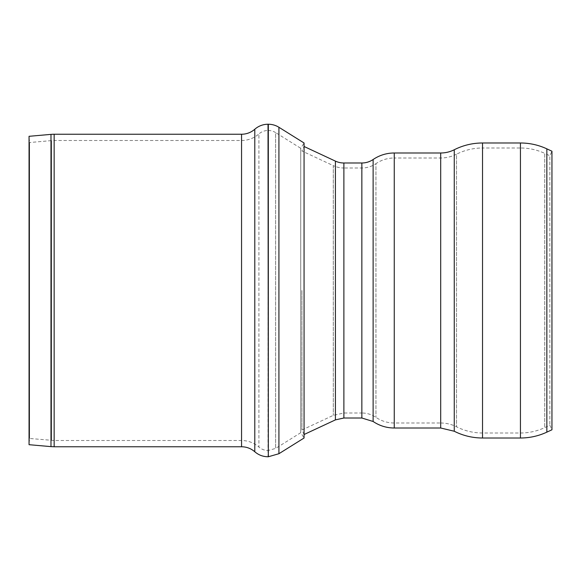 <?xml version="1.0" encoding="UTF-8"?>
<svg xmlns="http://www.w3.org/2000/svg" width="581" height="581" viewBox="0 0 581 581"><rect width="100%" height="100%" fill="white"/><g stroke="black" fill="none" stroke-linecap="round" stroke-linejoin="round"><path stroke-width="0.44" stroke-dasharray="2.9 2.18" d="M268.175 130.493L268.168 130.493A13.748 13.748 0 0 1 275.612 132.584L275.612 448.416L275.612 132.584L300.747 148.293L300.747 432.707L300.747 148.293L304.066 142.991L304.066 438.009L300.747 432.707L275.612 448.416L268.175 450.507L268.168 130.493L268.168 450.507C264.66 450.5 261.581 449.36 258.923 447.072L258.923 133.928A26.254 26.254 0 0 1 241.558 140.493L241.558 440.507L241.558 140.493L54.149 140.493L54.149 440.507L54.149 140.493A30.001 30.001 0 0 0 51.535 140.609L51.535 440.391L51.535 140.609L29.595 142.527L29.595 438.473L29.595 142.527L29.05 136.303L29.05 444.697L29.595 438.473L54.149 440.507L241.558 440.507C248.145 440.587 253.933 442.773 258.923 447.072L258.923 133.928A13.748 13.748 0 0 1 268.168 130.493M304.052 290.5L304.052 146.477L304.052 290.5M301.938 290.5L301.938 429.991L301.938 290.5M304.066 434.515L301.938 429.991L333.305 415.35L343.879 413.004L361.854 413.004L361.854 167.996L361.854 413.004C366.989 413.04 371.687 414.493 375.943 417.354C381.485 421.08 387.585 422.961 394.259 423.004L440.696 423.004L440.696 157.996L440.696 423.004C446.266 423.026 451.546 424.283 456.521 426.788C464.706 430.906 473.37 432.976 482.528 433.005L520.438 433.005C528.928 432.983 537.033 431.189 544.738 427.616L549.837 425.241L551.95 429.773L551.95 151.227L549.837 155.759L549.837 425.241L549.837 155.759L544.738 153.384L544.738 427.616L544.738 153.384A57.504 57.504 0 0 0 520.438 147.995L520.438 433.005L520.438 147.995L482.528 147.995L482.528 433.005L482.528 147.995A57.504 57.504 0 0 0 456.521 154.212L456.521 426.788L456.521 154.212A35.005 35.005 0 0 1 440.696 157.996L394.259 157.996L394.259 423.004L394.259 157.996A32.5 32.5 0 0 0 375.943 163.646L375.943 417.354L375.943 163.646A25.005 25.005 0 0 1 361.854 167.996L343.879 167.996L343.879 413.004L343.879 167.996A25.005 25.005 0 0 1 333.305 165.65L333.305 415.35L333.305 165.65L301.938 151.009L304.066 146.485M54.149 134.24L54.149 446.76M241.558 134.24L241.558 446.76M50.99 134.378L50.99 446.622M278.924 127.283L278.924 453.717M268.328 124.24L268.328 456.76M268.023 124.24L268.023 456.76M254.79 129.243L254.79 451.757M394.259 152.992L394.259 428.008M440.696 152.992L440.696 428.008M373.125 159.514L373.125 421.486M361.854 162.992L361.854 418.008M343.879 162.992L343.879 418.008M335.419 161.119L335.419 419.881M546.852 148.852L546.852 432.148M520.438 142.991L520.438 438.009M482.528 142.991L482.528 438.009M454.262 149.753L454.262 431.247"/><path stroke-width="0.87" d="M50.99 134.378L29.05 136.303L29.05 444.697L50.99 446.622L50.99 134.378A36.254 36.254 0 0 1 54.149 134.24L54.149 446.76L241.558 446.76L241.558 134.24L54.149 134.24M268.328 124.24L268.328 456.76L278.924 453.717L304.066 438.009L304.066 142.991L278.924 127.283A20.001 20.001 0 0 0 268.328 124.24L268.023 124.24A20.001 20.001 0 0 0 254.79 129.243A20.001 20.001 0 0 1 241.558 134.24M373.125 159.514A20.001 20.001 0 0 1 361.854 162.992L361.854 418.008L373.125 421.486L373.125 159.514A37.504 37.504 0 0 1 394.259 152.992L394.259 428.008L440.696 428.008L440.696 152.992L394.259 152.992M361.854 418.008L343.879 418.008L343.879 162.992A20.001 20.001 0 0 1 335.419 161.119L304.066 146.485M520.438 142.991L520.438 438.009C529.669 437.98 538.471 436.033 546.852 432.148L551.95 429.773L551.95 151.227L546.852 148.852A62.501 62.501 0 0 0 520.438 142.991L482.528 142.991A62.501 62.501 0 0 0 454.262 149.753A30.001 30.001 0 0 1 440.696 152.992M278.924 453.717L278.924 127.283M268.328 456.76L268.023 124.24M241.558 446.76C246.576 446.818 250.985 448.481 254.79 451.757L254.79 129.243M343.879 418.008L335.419 419.881L335.419 161.119M546.852 432.148L546.852 148.852M520.438 438.009L482.528 438.009L482.528 142.991M440.696 428.008L454.262 431.247L454.262 149.753M50.99 446.622L54.149 446.76M254.79 451.757C258.589 455.032 263.004 456.702 268.023 456.76M373.125 421.486C379.516 425.779 386.561 427.957 394.259 428.008M361.854 162.992L343.879 162.992M335.419 419.881L304.066 434.515M454.262 431.247C463.151 435.721 472.578 437.972 482.528 438.009"/></g></svg>

